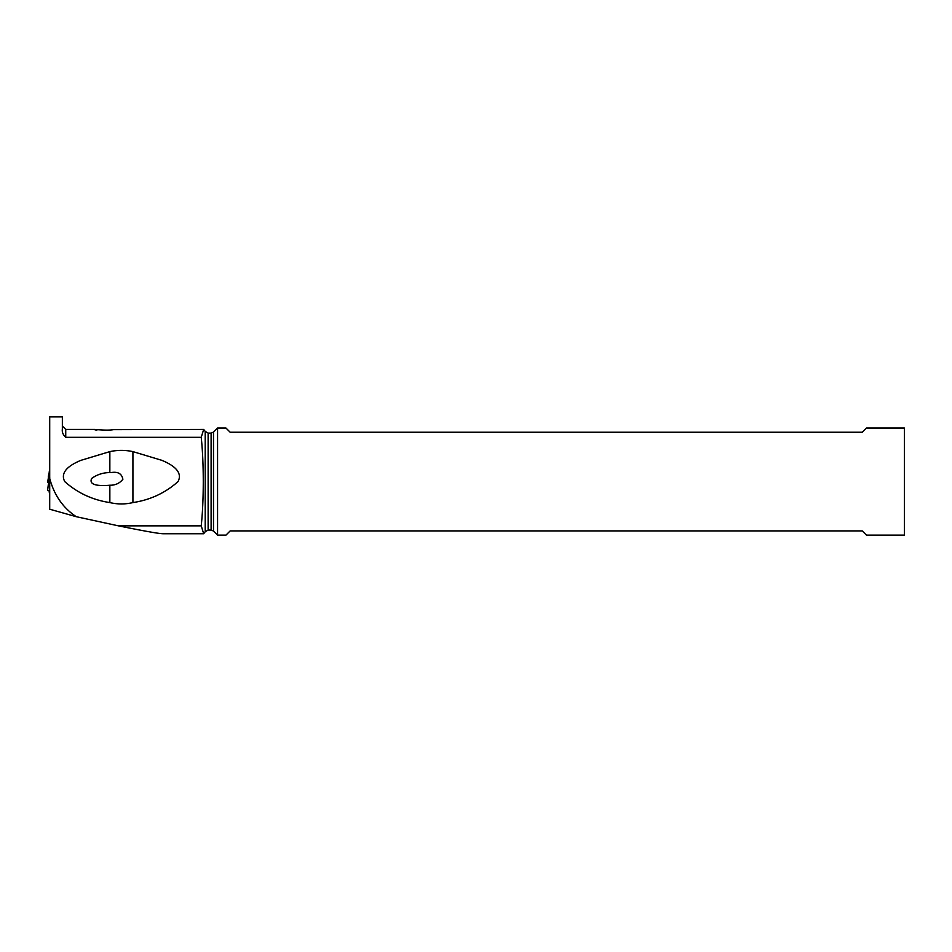 <?xml version="1.0" encoding="UTF-8"?>
<svg xmlns="http://www.w3.org/2000/svg" width="952" height="952" viewBox="0 0 952 952"><rect width="100%" height="100%" fill="white"/><g stroke="black" fill="none" stroke-linecap="round" stroke-linejoin="round"><path stroke-width="1.43" d="M49.29 472.454L48.968 474.382L49.397 473.156M48.564 475.084L49.385 473.394M49.706 463.588A34.665 3.023 180 0 1 49.659 463.6L49.659 471.299A34.665 3.023 180 0 1 49.706 471.311L49.516 479.308M48.814 475.453L47.6 482.248A8.437 0.738 180 0 0 47.921 482.462A8.437 0.738 180 0 1 47.981 482.033M48.611 474.917L47.921 482.462L49.29 483.283L47.921 482.462M49.29 475.476L49.29 471.145M49.29 492.91L49.29 490.887L49.706 492.91M49.123 474.727L49.349 473.965M48.897 482.521L48.326 484.544L49.706 486.686M47.921 490.244A8.437 0.738 180 0 0 49.706 490.935A8.437 0.738 180 0 1 47.6 490.447L48.326 484.544M49.706 485.579L48.611 483.021L49.837 477.987M201.229 525.849L118.453 525.849L76.267 516.698L49.706 509.213L49.706 416.869L62.356 416.869L62.356 429.15C61.892 432.041 63.011 434.767 65.736 437.301L201.229 437.301L203.68 429.447L205.215 431.399L205.215 531.751L203.68 533.703L201.229 525.849C202.55 513.33 203.228 498.574 203.276 481.581C203.228 464.576 202.55 449.82 201.229 437.301M118.453 525.849C144.061 531.038 158.877 533.667 162.899 533.739L203.68 533.739M203.68 429.423L113.478 429.649C104.851 431.197 87.763 428.15 96.818 430.221M49.706 478.523L50.611 481.581C55.311 496.765 63.867 508.475 76.267 516.698M64.748 481.581C77.457 492.934 92.487 499.943 109.849 502.585L109.849 485.222C115.192 485.365 119.535 483.39 122.879 479.296C121.868 473.846 118.155 471.573 111.741 472.478L109.849 472.573L109.849 451.617L80.801 460.375C72.733 463.779 59.036 470.776 64.748 481.581M109.849 451.617C117.536 449.975 125.236 449.975 132.923 451.617L161.983 460.375C170.039 463.779 183.748 470.776 178.036 481.581C165.327 492.934 150.285 499.943 132.923 502.585C125.236 504.393 117.548 504.393 109.849 502.585M217.568 535.131L217.568 428.031L225.957 428.031L230.17 432.244L862.238 432.244L866.451 428.031L904.4 428.031L904.4 535.131L866.451 535.131L862.238 530.907L230.17 530.907L225.957 535.131L217.568 535.131L213.498 531.049L213.498 432.101L211.106 433.089L211.106 530.062L208.131 530.062L208.131 433.089L205.215 431.399M108.171 485.365L105.791 485.484C101.364 485.568 88.191 486.055 91.654 478.463C97.009 474.572 103.078 472.608 109.849 472.573L109.789 472.573M108.088 485.365L109.849 485.222M132.923 451.617L132.923 502.585M65.736 437.301L65.736 429.423L62.356 426.044M49.29 472.097L48.326 476.405M65.736 429.423L94.688 429.423M208.131 530.062L205.215 531.751M208.131 433.089L211.106 433.089M213.498 531.049L211.106 530.062M213.498 432.101L217.568 428.031"/></g></svg>
